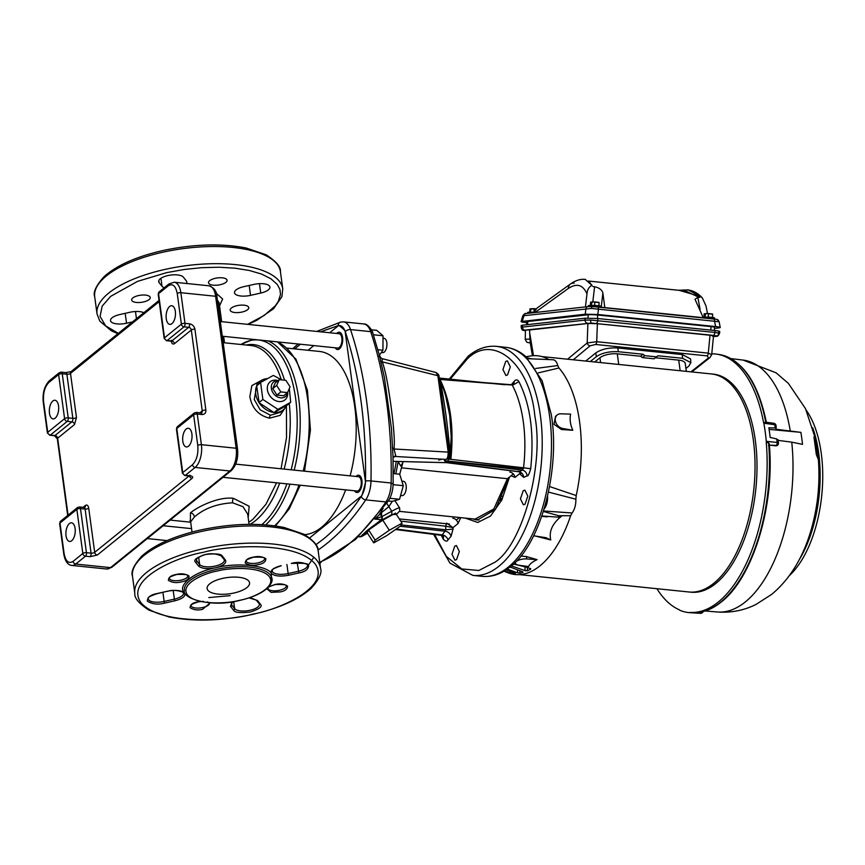 <?xml version="1.0" encoding="UTF-8"?>
<svg xmlns="http://www.w3.org/2000/svg" width="865" height="865" viewBox="0 0 865 865"><rect width="100%" height="100%" fill="white"/><g stroke="black" fill="none" stroke-linecap="round" stroke-linejoin="round"><path stroke-width="1.3" d="M434.576 534.473L446.264 556.346L461.78 568.954L478.832 570.478L494.899 562.239C522.201 545.112 544.182 465.435 535.003 416.941L534.754 415.189C529.823 363.765 493.223 333.122 467.403 358.802L450.222 379.162M503.495 571.505C496.532 575.42 489.428 577.031 482.173 576.35A115.121 56.679 -84.2 0 0 508.155 567.224A115.121 56.679 -84.2 0 0 551.47 441.615A115.121 56.679 -84.2 0 0 505.636 347.308C512.88 348.119 519.519 351.136 525.531 356.369L542.128 380.762L551.286 414.53C560.563 470.106 540.722 543.966 510.382 566.802L502.868 571.851M335.242 347.795A8.704 4.282 -84.2 0 0 337.48 349.536A8.704 4.282 -84.2 0 0 339.448 348.844A8.704 4.282 -84.2 0 0 342.724 339.35A8.704 4.282 -84.2 0 0 339.253 332.225A8.704 4.282 -84.2 0 0 337.296 332.917A8.704 4.282 -84.2 0 0 336.712 333.468M354.574 490.79A8.704 4.282 -84.2 0 0 356.812 492.52A8.704 4.282 -84.2 0 0 358.78 491.839A8.704 4.282 -84.2 0 0 362.057 482.335A8.704 4.282 -84.2 0 0 358.586 475.209A8.704 4.282 -84.2 0 0 356.629 475.901A8.704 4.282 -84.2 0 0 356.045 476.464M382.698 359.245C382.211 358.359 382.027 359.062 382.135 361.343C386.201 372.761 388.32 387.888 390.083 399.533C391.975 412.454 395.37 438.512 393.986 448.989L395.77 455.877L395.132 456.461L445.745 459.38C447.281 459.337 448.102 456.915 448.2 452.125L437.874 375.691L436.079 372.534L382.968 358.856C381.908 359.029 380.708 357.829 379.357 355.277L384.471 377.821M440.804 534.775L442.134 535.154L445.821 529.823L453.044 529.077L451.087 536.181L448.005 539.857C447.064 537.176 445.183 535.532 442.35 534.938L396.192 529.045M507.55 374.913L505.884 375.496L502.954 369.517L505.722 361.429L507.387 360.846L510.318 366.836L507.55 374.913M456.579 559.612L454.914 560.196L451.984 554.216L454.752 546.129L456.417 545.545L459.347 551.524L456.579 559.612M525.023 504.209L523.368 504.792L520.438 498.813L523.206 490.725L524.86 490.141L527.801 496.121L525.023 504.209M393.024 456.85L391.445 428.456L384.309 376.967M393.045 457.412L395.132 456.461L393.272 456.882M393.413 456.807L395.77 455.877M438.652 376.956L437.874 375.691L380.6 361.429M448.989 453.39L448.2 452.125L393.986 448.989L392.278 447.756M446.448 459.272L445.475 459.51C443.54 460.656 444.232 461.326 447.562 461.499L448.849 459.11L447.237 458.828M447.562 461.499L449.53 461.629L447.205 462.689L393.132 461.326M445.475 459.51L446.145 459.401M446.589 459.218L446.589 459.218C448.135 459.142 449.043 457.001 449.324 452.795L441.366 393.899M450.081 461.315L522.33 470.192A5.352 4.476 -114.5 0 1 527.088 475.847L523.725 477.383C523.314 474.269 521.736 472.377 518.968 471.728L522.33 470.192L523.541 467.814L448.849 459.11L449.227 455.358M400.203 526.255L445.432 531.251C448.265 531.845 450.146 533.489 451.087 536.181M395.543 529.499L441.528 535.37L443.464 536.386L443.377 539.382L441.355 535.349M439.907 383.119L441.323 386.439C444.61 403.328 447.41 424.055 449.735 448.643L449.389 453.595M518.308 471.166L518.968 471.728L518.308 471.166M511.334 384.72L514.297 381.184L513.767 384.147L511.669 384.752L483.362 382.557M438.793 379.367L511.074 384.957M460.71 517.638L458.061 523.52L452.99 527.628L446.686 523.141L445.68 526.201L452.99 527.628L453.044 529.077M448.005 539.857C447.324 541.685 445.789 541.522 443.377 539.382M509.539 476.972L501.83 499.981L490.52 516.059L477.74 522.46L465.284 518.103M514.297 381.184C516.037 379.313 517.584 379.476 518.924 381.66L512.383 385.336A96.502 47.51 -84.2 0 1 523.541 467.814L530.699 468.711C529.088 474.279 527.888 476.658 527.088 475.847M523.725 477.383L520.416 474.55L521.011 472.928M520.103 472.193L520.114 473.306L515.043 477.404L511.085 475.718M439.247 379.627C441.82 384.795 443.68 389.034 445.659 395.856L449.714 415.276L451.195 436.771L450.005 459.164M439.42 379.659L440.134 379.767C450.47 400.787 454.06 427.278 450.881 459.229M452.849 518.157C455.65 518.784 457.39 520.579 458.061 523.52M515.043 477.404C514.361 474.463 512.621 472.668 509.82 472.041M520.416 474.55L520.406 472.366M191.9 433.938A9.374 4.617 -84.2 0 0 188.31 428.283A9.374 4.617 -84.2 0 0 182.818 441.291A9.374 4.617 -84.2 0 0 186.408 446.935A9.374 4.617 -84.2 0 0 191.9 433.938M175.335 311.378A9.374 4.617 -84.2 0 0 171.746 305.734A9.374 4.617 -84.2 0 0 166.253 318.731A9.374 4.617 -84.2 0 0 169.832 324.375A9.374 4.617 -84.2 0 0 175.335 311.378M58.55 405.901A9.374 4.617 -84.2 0 0 54.96 400.257A9.374 4.617 -84.2 0 0 49.467 413.254A9.374 4.617 -84.2 0 0 53.057 418.898A9.374 4.617 -84.2 0 0 58.55 405.901M75.114 528.461A9.374 4.617 -84.2 0 0 71.535 522.817A9.374 4.617 -84.2 0 0 66.032 535.813A9.374 4.617 -84.2 0 0 69.622 541.458A9.374 4.617 -84.2 0 0 75.114 528.461M199.901 412.8L202.248 410.897A2.682 1.027 -7.7 0 1 205.87 410.086C205.978 413.016 204.648 414.497 201.891 414.508L197.252 414.043A2.682 1.027 172.3 0 0 193.641 414.854A2.682 2.098 -129 0 1 194.268 413.005L177.401 426.661A2.682 2.098 51 0 0 176.774 428.499A2.682 1.027 172.3 0 0 176.438 429.105L182.396 473.22A2.682 1.027 -7.7 0 1 182.731 472.625A2.682 2.098 51 0 0 185.391 475.318L190.019 475.782A2.682 1.319 95.8 0 1 189.413 475.999L190.397 476.215L189.749 475.08M168.275 285.818C172.697 283.19 175.681 285.764 177.238 293.527L181.38 324.159L164.512 337.815L158.544 293.7L168.275 285.818A2.682 2.098 -129 0 1 168.913 283.979L159.182 291.851A2.682 2.098 51 0 0 158.544 293.7A2.682 1.027 172.3 0 0 158.208 294.295L164.177 338.41A2.682 1.027 -7.7 0 1 164.512 337.815A2.682 2.098 51 0 0 167.161 340.507L184.029 326.851A2.682 2.098 -129 0 1 181.38 324.159A2.682 1.027 -7.7 0 1 184.991 323.348L189.63 323.824A2.682 1.319 95.8 0 1 188.667 327.327A2.682 2.098 -129 0 1 191.316 330.008L174.449 343.664C172.838 344.627 171.746 343.697 171.184 340.864M43.585 401.695A2.682 1.027 172.3 0 0 43.25 402.301L47.391 432.933A2.682 1.027 -7.7 0 1 47.726 432.338A2.682 2.098 51 0 0 50.375 435.03L67.243 421.374A2.682 2.098 -129 0 1 64.594 418.682A2.682 1.027 -7.7 0 1 68.216 417.871L62.248 373.756A2.682 1.027 172.3 0 0 58.625 374.567A2.682 2.098 -129 0 1 59.263 372.718L49.532 380.6A2.682 2.098 51 0 0 48.894 382.438L58.625 374.567L64.594 418.682L47.726 432.338L43.585 401.695C42.936 393.207 44.71 386.785 48.894 382.438M83.116 507.322L85.462 505.42C87.073 504.457 88.165 505.398 88.727 508.22L94.685 552.346A2.682 2.098 51 0 0 97.345 555.027L90.111 556.66L85.473 556.184A2.682 2.098 -129 0 1 82.824 553.492A2.682 1.027 -7.7 0 1 86.435 552.681L80.477 508.566A2.682 1.027 172.3 0 0 76.855 509.377A2.682 2.098 -129 0 1 77.493 507.528L60.626 521.184A2.682 2.098 51 0 0 59.988 523.022A2.682 1.027 172.3 0 0 59.653 523.628L63.794 554.26A2.682 1.027 -7.7 0 1 64.129 553.665L59.988 523.022L76.855 509.377L82.824 553.492L73.093 561.374C68.67 564.002 65.686 561.428 64.129 553.665M249.077 524.352L247.693 514.113L242.978 506.663L232.599 502.814C217.029 503.7 204.313 508.404 194.452 516.902L190.646 521.822L190.03 520.589L190.776 520.935M190.376 521.022L190.473 512.869C197.296 506.955 218.596 496.348 233.399 498.327L249.152 506.263L248.19 517.854M286.012 406.658L280.119 415.373L269.491 418.163C258.538 415.46 251.985 408.28 249.834 396.624L251.856 385.606L261.014 380.622M223.019 341.653L224.468 342.789M216.153 293.192L222.64 299.009L219.537 305.929M286.542 405.609A18.403 14.391 -129 0 1 283.266 409.891A18.403 14.391 -129 0 1 274.183 412.454L286.748 405.501L290.694 402.301L277.925 409.372L274.183 412.454M256.862 385.476A18.403 14.391 -129 0 1 260.106 381.27L257.078 383.725L254.267 399.543L260.17 409.815L270.496 415.243L280.303 412.291M273.751 412.41A18.403 14.391 -129 0 1 259.165 402.798L273.989 412.562M258.894 402.387A18.403 14.391 -129 0 1 256.667 385.931L259.165 402.798M260.106 381.27A18.403 14.391 -129 0 1 267.123 378.675M277.925 409.372L262.874 399.457L260.581 382.471L256.667 385.931M260.581 382.471L273.34 375.41L281.72 379.919M287.71 392.202L287.742 392.959A11.688 9.137 -129 0 1 278.973 401.555A11.688 9.137 -129 0 1 267.404 389.823A11.688 9.137 -129 0 1 276.076 380.157A11.688 9.137 -129 0 1 277.6 380.427L278.087 380.557M289.321 388.515L290.694 402.301M287.58 392.505A9.374 7.32 -129 0 1 280.638 397.857A9.374 7.32 -129 0 1 271.394 388.644A9.374 7.32 -129 0 1 277.935 380.676M258.927 402.647L262.874 399.457M287.083 348.13L319.563 351.46A92.025 45.304 95.8 0 1 354.791 406.907A92.025 45.304 95.8 0 1 350.109 475.847M345.654 489.871A92.025 45.304 95.8 0 1 304.653 534.624M287.537 392.602L283.644 395.748L276.951 395.067L272.778 388.59L275.297 382.806L279.19 379.659L285.882 380.341L290.056 386.817L287.537 392.602L280.844 391.91L276.67 385.444L279.19 379.659M276.951 395.067L280.844 391.91M272.778 388.59L276.67 385.444M235.669 464.127L358.434 476.702A7.201 3.546 95.8 0 1 361.192 481.037A7.201 3.546 95.8 0 1 356.975 491.028L222.986 477.307M220.305 321.542L339.102 333.717A7.201 3.546 95.8 0 1 341.859 338.053A7.201 3.546 95.8 0 1 337.642 348.044L222.283 336.226M309.692 537.889L361.829 495.688A124.517 61.307 -84.2 0 0 365.527 482.292L345.038 330.733A124.517 61.307 -84.2 0 0 338.799 325.37L329.684 332.755M313.8 345.6L308.026 350.282M377.875 349.709L382.936 350.228L383.022 335.761L376.707 330.322L371.42 329.781M378.07 357.104L382.936 350.228M373.377 334.766L383.022 335.761M393.261 473.544L399.695 474.204L403.295 485.697L393.121 484.66M388.32 500.965L392.202 501.365L399.554 499.278L403.295 485.697M389.845 498.283L399.554 499.278M358.51 536.732L360.305 536.862L367.149 530.44L381.487 519.714L374.718 519.076L382.146 516.502L381.487 519.714L382.233 519.822L382.146 516.502L391.78 511.226L388.861 506.685L381.476 512.653L381.151 511.821M319.877 563.504L321.272 561.98M381.314 352.52L382.611 352.65A7.201 3.546 -84.2 0 0 386.828 342.659A7.201 3.546 -84.2 0 0 384.082 338.323L383.011 338.215M400.592 495.504L401.944 495.634A7.201 3.546 -84.2 0 0 406.161 485.654A7.201 3.546 -84.2 0 0 403.414 481.308L401.879 481.156M438.815 460.158L441.95 459.164M439.215 378.037L504.825 384.752M523.336 468.819L444.415 460.731M361.343 536.646L359.71 536.765M375.032 518.87L379.248 514.87L383.108 508.404M513.323 473.912L507.431 478.691L493.861 508.923L475.058 519.108M459.466 517.508L456.342 520.027M402.052 523.184L395.543 513.096L382.784 520.157L368.62 529.996L367.214 532.764L373.723 542.852L386.482 535.781L400.646 525.952L402.052 523.184L389.293 530.245L375.118 540.084L373.723 542.852M358.467 536.776L361.548 536.56L367.506 533.218L361.689 536.462L368.209 530.223L382.233 519.822L391.877 514.545L396.397 514.416M380.222 513.334L381.627 513.734L381.562 516.448L379.962 513.41M402.452 461.586L402.82 462.84L399.727 474.29M507.431 478.691L401.468 467.835M399.295 518.913L449.443 524.049M382.784 520.157L389.293 530.245M368.62 529.996L375.118 540.084M392.278 501.343L388.861 506.685L386.763 503.235M380.73 512.513L381.627 513.734M401.76 466.105L400.679 466.019L402.82 462.84M400.679 466.019L398.17 461.651M138.432 295.581A9.374 3.59 172.3 0 0 131.664 300.025A9.374 3.59 172.3 0 0 143.482 301.961A9.374 3.59 172.3 0 0 150.24 297.517A9.374 3.59 172.3 0 0 138.432 295.581M215.266 278.314A9.374 3.59 172.3 0 0 208.497 282.758A9.374 3.59 172.3 0 0 220.315 284.682A9.374 3.59 172.3 0 0 227.073 280.249A9.374 3.59 172.3 0 0 215.266 278.314M236.945 305.68A9.374 3.59 172.3 0 0 230.187 310.124A9.374 3.59 172.3 0 0 242.005 312.049A9.374 3.59 172.3 0 0 248.763 307.605A9.374 3.59 172.3 0 0 236.945 305.68M186.321 283.471A12.716 4.866 172.3 0 0 186.764 281.849A12.716 4.866 172.3 0 0 186.299 280.833L183.412 277.189A12.716 4.866 172.3 0 0 167.842 275.589A12.716 4.866 172.3 0 0 158.673 281.622A12.716 4.866 172.3 0 0 159.128 282.65L162.014 286.293A12.716 4.866 172.3 0 0 164.263 287.742M118.354 333.349L105.638 325.867L100.07 316.385L102.167 306.124L110.633 296.371L137.578 281.352L166.61 272.648L184.05 269.502L201.686 267.674L218.888 267.231L234.988 268.182L249.39 270.486L261.522 274.064L270.94 278.779L277.319 284.499L279.925 289.418L280.498 294.489L278.238 301.55L275.308 305.799L264.193 315.444L247.563 324.343M143.871 312.697A12.716 4.866 172.3 0 0 129.901 312.276L119.673 314.579A12.716 4.866 172.3 0 0 110.504 320.612A12.716 4.866 172.3 0 0 126.528 323.229L132.518 321.888M243.671 286.704A12.716 4.866 172.3 0 0 234.501 292.738A12.716 4.866 172.3 0 0 250.526 295.354L260.754 293.062A12.716 4.866 172.3 0 0 269.934 287.029A12.716 4.866 172.3 0 0 253.899 284.412L243.671 286.704M167.529 591.206L167.442 591.325C172.113 589.854 177.217 590.125 182.785 592.136L183.542 593.098A12.716 4.866 -7.7 0 1 174.373 599.131L174.892 600.807C182.753 598.688 185.964 596.082 184.526 593.012L184.526 593.012C176.557 585.746 193.598 571.949 215.72 567.764L216.758 567.537C237.713 562.293 267.22 565.494 271.459 573.473L270.896 583.788M230.155 595.639L208.8 597.585M253.218 614.042L252.526 614.204C228.036 621.157 160.641 625.395 141.168 602.905C123.965 579.907 176.319 557.017 202.745 552.443L203.459 552.281C227.96 545.318 295.343 541.09 314.817 563.569C332.019 586.578 279.665 609.468 253.24 614.042L253.218 614.042M222.554 578.404A21.42 8.196 172.3 0 0 207.103 588.557A21.42 8.196 172.3 0 0 234.101 592.979A21.42 8.196 172.3 0 0 249.553 582.826A21.42 8.196 172.3 0 0 222.554 578.404M224.143 559.568L224.37 560.055A12.716 4.866 -7.7 0 1 213.828 566.359A12.716 4.866 -7.7 0 1 199.631 564.488A1.341 1.211 141.6 0 1 198.518 566.002C201.653 568.694 207.395 569.278 215.72 567.764C223.278 565.753 226.554 563.245 225.549 560.239L222.478 556.325A1.341 1.211 141.6 0 1 221.256 555.925L224.143 559.568A1.341 1.211 -38.4 0 0 225.365 559.969M313.844 557.309L308.437 565.029M589.606 282.358L591.898 285.266C588.946 286.931 587.303 289.818 586.978 293.916L585.443 306.902M592.211 285.947L591.952 285.407M585.183 279.373L591.898 285.266M585.529 279.406L585.356 279.395C580.674 278.833 575.701 280.368 570.435 284.012L570.435 284.012A8.034 6.033 54.2 0 0 568.359 288.434L534.916 312.535M533.608 312.687L537.057 308.07L570.435 284.012A8.034 6.033 54.2 0 1 574.144 283.169M679.23 290.348L700.39 296.522L699.255 297.474L685.783 291.018L588.33 281.039M707.484 313.53L706.067 306.124L702.38 297.993L700.39 296.522M700.423 296.381L688.183 289.937L678.192 290.251M688.183 289.937L687.556 289.861M536.138 308.837L534.159 309.302L531.575 308.643L529.78 312.157M534.159 309.302L534.04 311.714M529.834 311.151L529.953 308.827L531.056 308.946M530.915 309.529L529.953 308.827L531.067 308.935M533.813 312.2A6.358 0.584 -177.2 0 0 528.515 312.233A6.358 0.584 -177.2 0 0 527.672 312.481L527.628 313.346M714.447 328.408L718.999 327.9C721.291 327.543 720.167 327.1 715.604 326.57L597.834 314.503L585.248 314.2L521.098 321.553L522.763 315.855C524.287 313.811 525.401 313.033 526.115 313.519L526.115 313.519A2.941 2.552 83.6 0 0 523.952 315.682L523.087 316.082M501.473 496.24A33.465 16.478 -84.2 0 0 503.03 496.261M817.176 446.816L817.317 447.778L816.798 446.772M816.906 447.638L816.874 448.416M816.69 446.016L816.214 441.366L816.798 443.864M815.371 438.404L816.582 442.923M789.345 575.614A95.042 46.786 -84.2 0 0 821.75 495.418A95.042 46.786 -84.2 0 0 806.277 410.313M816.192 443.615L817.62 449.14M816.355 443.637L817.944 451.8M817.566 449.13L817.706 450.135M816.582 445.313L817.079 446.545M816.83 446.502L817.317 448.989M817.133 449.086L818.041 452.622M817.987 451.887L818.766 459.618L816.333 454.579L813.965 436.933M817.133 450.752L816.96 449.151M818.106 453.541L817.349 451.033M817.425 451.692L818.268 454.352M817.382 453.346L817.241 451.757M818.366 456.147L817.598 453.638M814.495 437.02L818.528 456.958M816.333 454.579L813.997 436.955M816.419 454.86L818.355 459.445C820.334 485.665 817.295 511.161 809.262 535.943C802.731 555.773 791.562 577.863 771.602 594.428L755.826 604.538C743.792 610.485 730.979 612.961 717.388 611.988A126.614 62.334 -84.2 0 0 745.349 601.899A126.614 62.334 -84.2 0 0 791.745 442.156L777.689 440.317M816.041 442.739L815.252 438.501M817.155 446.405L816.246 443.031M817.587 449.724L817.501 449.13M818.733 460.84L818.777 460.18M816.755 446.275L816.484 444.686M791.745 442.156L802.504 444.34A124.636 61.361 95.8 0 0 800.882 432.359L776.208 429.289L776.035 425.461A2.682 2.682 0 0 0 773.764 423.277L766.26 422.25M800.882 432.359L769.093 429.386M777.43 445.378L768.498 445.172M777.354 445.453L777.494 445.324A2.682 2.065 -130.8 0 1 776.154 445.724A2.682 1.406 -84.2 0 0 777.148 442.447A129.663 63.837 -84.2 0 0 776.792 438.966L777.743 440.285M776.251 429.256L775.31 428.013A129.663 63.837 -84.2 0 0 774.748 424.715L763.838 423.212L763.514 422.293L765.839 422.607A129.75 63.88 -84.2 0 0 719.02 354.488L716.674 354.153A129.847 63.923 -84.2 0 0 711.765 353.839M776.035 425.461A2.682 1.179 -10.2 0 0 774.748 424.715A2.682 1.373 -82.2 0 0 773.764 423.277M775.31 428.013L768.866 427.775M768.877 427.937A129.934 63.967 95.8 0 1 770.153 437.43L776.792 438.966M778.078 439.69L778.413 443.053A2.682 0.865 174.7 0 0 777.148 442.447L766.293 441.334A130.107 64.053 -84.2 0 0 763.838 423.212M768.563 442.772L769.266 443.832C775.062 504.771 753.112 577.625 721.237 602.008C711.852 609.587 702.293 613.101 692.573 612.582A129.75 63.88 -84.2 0 0 720.599 602.202A129.75 63.88 -84.2 0 0 768.563 442.772L766.26 442.534L766.293 441.334M701.58 613.09A2.682 2.336 95.1 0 1 700.466 613.328A2.682 1.352 -86.5 0 0 700.488 613.328A2.682 1.352 -86.5 0 0 701.072 613.123A2.682 1.352 -86.5 0 0 701.796 611.869M509.993 567.116L511.496 567.559M513.54 564.056L527.315 567.386A105.671 52.019 -84.2 0 0 527.499 567.31M535.208 535.986L550.767 539.965L546.075 537.716L533.629 535.781M550.767 539.965C548.799 531.467 552.335 523.585 561.374 516.329L558.282 517.173L541.879 515.94M547.275 516.881L541.728 516.351M763.514 422.293A129.847 63.923 -84.2 0 0 716.674 354.153M703.18 611.544A2.682 2.682 0 0 1 700.488 613.328L690.021 612.42A129.847 63.923 -84.2 0 0 690.205 612.431A129.847 63.923 -84.2 0 0 718.253 602.04A129.847 63.923 -84.2 0 0 766.26 442.534M656.913 588.697A129.847 63.923 -84.2 0 0 679.371 609.814L679.879 610.312A130.107 64.053 -84.2 0 0 689.416 612.647L690.021 612.42M531.348 358.845L527.066 357.775M537.111 559.644C532.472 561.763 529.618 564.067 528.569 566.564L519 565.234A8.034 3.071 172.3 0 1 515.41 563.212A8.034 3.071 172.3 0 1 526.774 558.941L537.111 559.644L526.45 556.563L526.774 558.941M520.903 556.065L526.45 556.563M504.998 571.408L503.981 571.235M504.965 571.624A109.174 53.749 -84.2 0 0 505.441 571.819A109.174 53.749 -84.2 0 0 507.896 572.619L507.906 572.543M507.322 572.306L504.198 571.105M504.684 570.824L510.015 572.814L510.166 571.268M512.426 572.133L512.296 573.452L510.015 572.814M512.296 573.452A109.174 53.749 -84.2 0 0 515.335 573.592L515.356 573.311M514.761 573.03L506.306 569.797M507.344 569.094L517.519 572.771L517.594 569.862M519.908 570.738L519.843 573.171L517.519 572.771M519.843 573.171A109.174 53.749 -84.2 0 0 522.936 572.457L522.936 571.949M522.341 571.657L510.101 567.029M511.453 565.915L525.109 570.63L524.968 567.332M527.315 567.386L527.466 570.781L525.109 570.63M527.466 570.781A109.174 53.749 -84.2 0 0 530.537 569.213L530.494 568.5M523.574 565.872L530.764 568.867M558.282 517.173A2.682 0.833 102.6 0 1 558.66 515.724L561.374 516.329M543.35 511.453L558.66 515.724L570.651 515.702A109.942 54.127 95.8 0 1 508.22 572.868L505.441 571.819M543.501 510.966L572.068 512.988L570.651 515.702M557.211 414.962A8.034 6.282 51 0 1 560.779 413.827L570.63 414.108C569.559 419.287 570.284 424.672 572.814 430.251L561.504 429.516L553.989 424.261L555.514 416.335L557.211 414.962A8.034 6.282 51 0 0 555.892 422.671A8.034 6.282 51 0 0 562.769 428.499L572.814 430.251M535.705 368.447L557.795 365.56A13.235 6.52 -84.2 0 0 552.962 359.743L528.018 358.705M688.454 591.93A109.606 53.954 -84.2 0 0 689.048 591.995L691.016 592.201A109.606 53.954 -84.2 0 0 715.755 583.518A109.606 53.954 -84.2 0 0 756.994 463.921A109.606 53.954 -84.2 0 0 713.355 374.134L711.387 373.929A109.606 53.954 -84.2 0 0 710.792 373.875M525.931 356.726L530.429 356.002A109.942 54.127 95.8 0 1 548.972 359.581M572.068 512.988A13.235 6.52 -84.2 0 0 575.874 499.213L548.442 492.077M549.545 486.53L576.209 495.559L575.874 499.213M557.795 365.56L558.952 368.003A109.942 54.127 95.8 0 1 576.209 495.559M558.952 368.003L538.311 372.869M713.776 583.313A109.606 53.954 -84.2 0 0 755.026 463.716A109.606 53.954 -84.2 0 0 711.387 373.929A109.596 53.954 -84.2 0 1 755.026 463.716A109.596 53.954 -84.2 0 1 713.776 583.302A109.596 53.954 -84.2 0 1 689.048 591.995A109.606 53.954 -84.2 0 0 713.776 583.313M642.414 357.613L644.825 355.656L643.041 354.25L640.587 356.239L642.414 357.613L654.005 358.802L657.908 355.775L655.302 357.753M541.804 356.564L680.16 370.739L678.733 360.143L655.356 357.753M640.684 356.25L617.296 353.85A12.845 4.92 172.3 0 0 599.942 357.753L594.72 361.992M711.387 373.94L680.16 370.739M686.302 371.366L685.242 363.462A12.845 4.92 172.3 0 0 678.733 360.143M644.825 355.656L656.416 356.845L657.908 355.775L682.582 358.294L682.28 354.574L690.562 358.921L690.865 362.64L682.582 358.294M643.041 354.25L618.367 351.72C609.338 351.255 601.997 352.898 596.331 356.672L590.319 361.538M685.913 368.49L688.81 366.144L690.865 362.64M682.28 354.574L617.815 347.979L618.367 351.72M596.331 356.672L595.78 352.931C601.445 349.157 608.798 347.503 617.815 347.979M595.78 352.931L585.724 361.062M709.981 357.559L709.981 357.559A2.941 2.281 -128.3 0 1 708.521 357.937L707.181 355.893A2.941 1.449 -84.2 0 0 708.284 353.136L711.69 354.65L709.981 357.559L691.795 371.928M707.181 355.893L595.628 344.465A2.941 1.449 -84.2 0 0 596.72 341.707L708.284 353.136L710.024 335.252C713.441 335.642 714.295 335.977 712.587 336.247M595.628 344.465L590.103 345.805A2.941 2.325 -129.7 0 1 587.184 342.951L596.72 341.707L597.38 323.705L710.024 335.252M530.18 342.281L530.299 343.005L526.936 342.313L525.239 339.534A7.439 0.681 2.8 0 1 529.931 339.123L530.407 342.281M529.931 339.123L529.629 332.43L533.489 355.677M525.239 339.534L525.455 330.387A7.677 0.703 2.8 0 1 529.672 329.965L587.897 323.478L597.38 323.705M529.672 329.965L529.629 332.43M713.463 336.528L715.604 336.29A2.941 2.552 83.6 0 0 716.079 336.29L716.079 336.29C717.247 336.723 718.393 335.782 719.529 333.468L719.766 331.533M521.541 327.77L522.46 327.1L585.01 320.115L590.676 320.061L714.847 332.42L719.204 333.23L718.285 333.771M524.233 330.549A2.941 2.833 111.4 0 1 523.303 330.365C522.471 330.473 521.779 329.533 521.217 327.521L521.173 325.575L522.417 325.208L585.075 318.223L597.834 318.536L715.074 330.538L714.847 332.42A2.941 1.449 95.8 0 1 713.247 335.361L591.314 323.067L524.871 330.127L524.233 330.549L525.444 330.83M597.834 318.536L597.78 320.428A2.941 1.449 95.8 0 1 596.169 323.369M585.075 318.223L585.01 320.115A2.941 2.552 83.6 0 0 587.422 323.153M522.417 325.208L522.46 327.1A2.941 2.552 83.6 0 0 524.871 330.127M704.186 313.703L705.289 313.822L704.142 314.298L704.186 313.703M712.522 317.455L712.673 314.222L705.808 313.519L705.062 316.028L704.056 316.028L704.142 314.298L705.148 314.406M712.673 314.222L712.49 317.444M709.96 313.671L705.808 313.519M590.59 302.069L591.692 302.177L590.557 302.664L590.59 302.069M598.937 305.821L599.088 302.588L592.211 301.885L591.476 304.383L590.471 304.394L590.557 302.664L591.552 302.761M599.088 302.588L598.904 305.81M715.074 330.538C719.669 331.079 720.815 331.522 718.523 331.89M708.381 314.168L708.24 317.087M704.056 316.028L704.002 317.033M594.796 302.534L594.655 305.453M590.471 304.394L590.417 305.388M526.688 324.732L526.828 321.769A6.963 0.638 2.8 0 1 527.758 321.499L588.178 314.763A6.963 0.638 2.8 0 1 597.661 315.001L711.019 326.602A6.963 0.638 2.8 0 1 714.501 327.338L714.349 330.473M718.826 321.499A2.941 2.833 111.4 0 0 717.107 319.401L719.139 321.737L591.487 308.448L523.952 315.682L522.33 321.218C520.038 321.575 521.173 322.018 525.736 322.548L526.785 322.656M718.999 327.9L720.242 327.521L719.139 321.737M714.555 318.85L714.598 317.996A6.358 0.584 -177.2 0 0 710.219 317.217A6.358 0.584 -177.2 0 0 703.104 317.077M600.959 307.194L601.002 306.351A6.358 0.584 -177.2 0 0 596.309 305.55A6.358 0.584 -177.2 0 0 589.152 305.475A6.358 0.584 -177.2 0 0 588.308 305.723L588.265 306.588M604.851 307.832L602.873 292.997L601.197 307.216M597.455 306.848L713.214 318.709A2.941 1.449 95.8 0 1 713.365 318.709L713.365 318.709A2.941 1.449 95.8 0 1 714.533 320.969L715.604 326.57M592.341 306.524A2.941 0.778 91.4 0 0 592.265 306.513L588.049 306.61A2.941 2.552 83.6 0 1 588.514 306.61L597.142 306.815A2.941 1.449 95.8 0 1 597.304 306.815A2.941 1.449 95.8 0 1 598.472 309.075L597.834 314.503M526.115 313.519L588.049 306.61A2.941 2.552 83.6 0 0 585.886 308.773L585.248 314.2M695.017 299.301L703.375 317.931M592.806 301.874L594.601 286.748C599.196 287.721 601.954 289.807 602.873 292.997M594.601 286.748L593.163 286.607M695.006 299.258L697.817 297.322L700.077 309.14M699.255 297.474L697.817 297.322M433.614 534.354L449.93 563.104L472.896 575.398A115.121 56.679 -84.2 0 0 498.878 566.272A115.121 56.679 -84.2 0 0 542.204 440.663A115.121 56.679 -84.2 0 0 496.359 346.357L505.636 347.308M475.934 519.173A59.566 29.324 -84.2 0 0 478.799 520.081M509.096 477.339L495.418 509.453L477.394 520.016A59.566 29.324 95.8 0 1 473.101 518.903M320.612 331.825L338.161 325.618C341.253 325.078 343.643 327.132 345.308 331.771C359.635 375.378 366.371 425.147 365.495 481.059C365.289 487.211 363.873 492.347 361.256 496.434C349.33 514.048 336.636 528.31 323.196 539.209L315.941 544.701M294.641 348.909L300.458 344.238M318.028 550.043A291.808 143.666 -84.2 0 0 365.754 499.873A4.011 2.573 -145.9 0 1 361.256 496.434M319.704 562.239A291.808 143.666 -84.2 0 0 385.931 501.938L365.754 499.873A21.42 10.542 -84.2 0 0 370.988 480.94A4.011 0.584 -178.9 0 0 365.495 481.059M393.024 456.796L393.153 483.557C392.97 490.412 391.326 496.261 388.223 501.105L385.931 501.938A21.42 10.542 -84.2 0 0 391.153 483.005L370.988 480.94A291.808 143.666 -84.2 0 0 350.52 329.565A4.011 2.368 161.5 0 0 345.308 331.771M392.624 483.838L391.153 483.005C391.661 455.185 390.18 428.391 386.709 402.636A291.808 143.666 -84.2 0 0 370.685 331.641L350.52 329.565A21.42 10.542 -84.2 0 0 343.492 321.877L340.724 322.061A4.011 3.449 76.8 0 0 338.161 325.618M363.657 323.943C368.393 323.283 373.475 332.971 372.772 332.917L370.685 331.641A21.42 10.542 -84.2 0 0 363.657 323.943L343.492 321.877M449.4 461.25L446.848 462.699L518.784 471.76L520.968 472.723M445.875 462.072L446.427 462.678L396.246 461.434A90.457 44.537 -84.2 0 1 393.91 473.609M446.545 462.115L518.968 471.728M446.113 462.083L446.805 462.645M446.362 462.094L447.043 462.667M400.722 521.119L445.68 526.201L445.821 529.823L401.176 524.904M440.307 386.093L441.323 386.439M449.735 448.643L448.751 448.513M518.924 381.66C530.396 404.571 534.321 433.581 530.699 468.711M195.631 412.637A2.682 1.319 95.8 0 1 196.225 412.421A2.682 1.319 95.8 0 1 196.636 412.616A2.682 1.319 95.8 0 1 197.252 414.043L201.394 444.675L236.167 448.243A2.682 1.027 -7.7 0 1 237.529 448.935C238.405 458.255 236.307 465.478 231.247 470.625A2.682 2.098 -129 0 1 229.885 470.993A17.397 8.563 -84.2 0 0 236.167 448.243L215.623 296.273A17.397 8.563 -84.2 0 0 208.962 285.785C214.239 287.786 216.91 291.505 216.974 296.965A2.682 1.027 172.3 0 0 215.623 296.273L180.85 292.705L184.991 323.348A2.682 1.319 95.8 0 1 184.851 325.391A2.682 1.319 95.8 0 1 184.029 326.851L188.667 327.327L171.8 340.983L167.161 340.507A2.682 1.319 -84.2 0 1 166.556 340.713L164.177 338.41M208.962 285.785L174.189 282.228A17.397 8.563 95.8 0 1 180.85 292.705A2.682 1.027 172.3 0 0 177.238 293.527M197.782 445.486C198.431 453.984 196.658 460.407 192.473 464.743L182.731 472.625L176.774 428.499L193.641 414.854L197.782 445.486A2.682 1.027 -7.7 0 1 201.394 444.675A17.397 8.563 95.8 0 1 195.122 467.435L185.391 475.318A2.682 1.319 95.8 0 1 184.786 475.523L189.413 475.999M189.057 475.966L94.685 552.346A2.682 1.027 -7.7 0 1 91.074 553.157L86.435 552.681A2.682 1.319 95.8 0 1 86.295 554.725A2.682 1.319 95.8 0 1 85.473 556.184L75.742 564.056L110.515 567.624A2.682 2.098 51 0 0 111.866 567.256L106.59 568.997A17.397 8.563 -84.2 0 0 110.515 567.624L229.885 470.993L195.122 467.435A2.682 2.098 -129 0 1 192.473 464.743M73.093 561.374A2.682 2.098 51 0 0 75.742 564.056A17.397 8.563 95.8 0 1 71.817 565.44L106.59 568.997M97.345 555.027L192.062 478.367C193.338 477.069 192.657 476.204 190.019 475.782M205.87 410.086L194.928 329.197C194.236 326.213 192.463 324.418 189.63 323.824M60.615 372.35A2.682 1.319 95.8 0 1 61.22 372.145L65.859 372.61A2.682 1.319 95.8 0 1 66.886 374.231A2.682 1.027 172.3 0 0 70.498 373.41L76.466 417.536L74.531 424.531L57.663 438.187L68.065 515.162M65.859 372.61L71.135 371.572A2.682 2.098 51 0 0 70.498 373.41L159.203 301.615M59.263 372.718L61.22 372.145A2.682 1.319 95.8 0 1 61.631 372.328A2.682 1.319 95.8 0 1 62.248 373.756L66.886 374.231L72.844 418.346L68.216 417.871A2.682 1.319 -84.2 0 1 68.065 419.914A2.682 1.319 -84.2 0 1 67.243 421.374L71.882 421.85A2.682 2.098 -129 0 1 74.531 424.531M57.328 438.782L54.409 435.711A2.682 1.319 95.8 0 0 55.014 435.506A2.682 2.098 51 0 1 57.663 438.187A2.682 1.027 172.3 0 0 57.328 438.782L67.697 515.464M76.466 417.536A2.682 1.027 172.3 0 1 72.844 418.346A2.682 1.319 -84.2 0 1 71.882 421.85L55.014 435.506L50.375 435.03A2.682 1.319 95.8 0 1 49.77 435.236L47.391 432.933M192.062 478.367A2.682 2.098 -129 0 1 189.478 476.01M88.727 508.22A2.682 1.027 172.3 0 1 85.105 509.042A2.682 1.319 -84.2 0 0 84.089 507.42L79.45 506.944A2.682 1.319 -84.2 0 1 79.861 507.139A2.682 1.319 -84.2 0 1 80.477 508.566L85.105 509.042L91.074 553.157A2.682 1.319 95.8 0 1 90.111 556.66M194.928 329.197A2.682 1.027 172.3 0 0 191.316 330.008L202.248 410.897A2.682 2.098 -129 0 1 201.621 412.746L200.864 412.897A2.682 1.319 95.8 0 1 201.891 414.508M166.145 340.529A2.682 1.319 -84.2 0 0 166.556 340.713L171.194 341.188A2.682 1.319 -84.2 0 0 171.8 340.983A2.682 2.098 -129 0 1 174.449 343.664M85.462 505.42A2.682 2.098 -129 0 1 84.835 507.268L84.089 507.42M190.473 512.869A4.011 3.136 -129 0 1 194.452 516.902M248.785 522.233A90.955 44.775 -84.2 0 0 252.656 519.508A90.955 44.775 -84.2 0 0 252.958 519.27L265.933 504.317L276.562 482.8M281.071 468.776L286.542 437.409L286.423 405.858M281.255 379.616A90.955 44.775 -84.2 0 0 250.969 345.513L223.159 342.659M246.244 345.027A92.133 45.358 95.8 0 1 284.553 380.211M289.234 403.49A92.133 45.358 95.8 0 1 284.131 469.089M279.676 483.113A92.133 45.358 95.8 0 1 255.262 520.838A92.133 45.358 95.8 0 1 250.082 524.352M261.846 524.644A97.204 47.856 -84.2 0 0 286.866 483.849M291.137 469.814A97.204 47.856 -84.2 0 0 295.668 398.56A97.204 47.856 -84.2 0 0 241.021 344.486M274.616 525.844A98.383 48.44 -84.2 0 0 298.955 485.092M303.193 471.047A98.383 48.44 -84.2 0 0 307.691 399.273A98.383 48.44 -84.2 0 0 277.168 341.848M265.652 524.893A98.383 48.44 -84.2 0 0 289.97 484.162M294.197 470.128A98.383 48.44 -84.2 0 0 298.695 398.354A98.383 48.44 -84.2 0 0 268.172 340.929M232.599 502.814A4.011 1.979 95.8 0 1 233.399 498.327M221.667 321.683L219.234 303.637A28.783 11.018 172.3 0 0 217.461 300.533M270.496 415.243A2.682 1.319 -84.2 0 0 269.491 418.163M391.877 514.545L391.78 511.226A23.452 2 147.2 0 1 399.641 507.971L399.771 510.901L396.408 514.437M248.169 324.397L256.948 320.201L273.599 308.708L281.936 296.608L282.736 288.813A93.701 35.854 172.3 0 0 165.626 269.274A93.701 35.854 172.3 0 0 164.631 269.502A93.701 35.854 172.3 0 0 97.031 313.919L99.843 321.175L111.358 330.798L117.889 333.728M162.306 252.342A93.701 35.854 172.3 0 0 94.707 296.76C92.912 292.402 96.004 285.731 104.005 276.714C116.699 265.317 136.4 256.581 163.107 250.493C193.63 244.038 221.299 243.216 246.093 247.996L266.117 254.786C276.238 261.36 281.006 266.982 280.422 271.653A93.701 35.854 172.3 0 0 162.977 252.191A93.701 35.854 172.3 0 0 162.306 252.342M125.187 313.335L126.528 323.229M136.454 318.698L135.481 311.53M162.014 286.293L160.933 278.292M158.836 280.509L159.128 282.65M250.526 295.354L249.196 285.461M260.754 293.062L259.478 283.655M217.256 569.224A44.169 16.9 172.3 0 0 184.386 590.384C181.661 598.277 210.909 607.89 239.021 600.559C251.92 597.693 261.435 593.52 267.555 588.027C271.296 583.853 272.756 580.696 271.934 578.544A44.169 16.9 172.3 0 0 217.256 569.224M238.902 600.472C227.214 603.662 195.858 605.316 187.283 594.72C179.704 583.897 204.302 573.257 216.78 571.127L217.753 570.911C229.441 567.732 260.798 566.067 269.361 576.674C276.941 587.486 252.353 598.126 239.875 600.256L238.902 600.472M266.831 588.687L271.069 592.352L280.141 591.93C285.028 591.054 287.515 589.119 287.58 586.124C284.012 583.897 279.871 583.356 275.146 584.481L268.799 586.762M278.93 590.395A9.374 3.59 -7.7 0 1 267.804 588.319C269.329 588.243 263.511 588.416 275.232 584.567C291.051 583.972 285.331 586.773 286.369 585.81A9.374 3.59 -7.7 0 1 279.611 590.244A9.374 3.59 -7.7 0 1 278.93 590.395M252.677 557.276C247.79 558.163 245.314 560.098 245.238 563.083C248.806 565.31 252.958 565.861 257.673 564.726L258.451 564.564C263.349 563.688 265.825 561.753 265.901 558.768C262.322 556.53 258.181 555.99 253.456 557.114L252.677 557.276M257.251 563.029A9.374 3.59 -7.7 0 1 246.114 560.952C247.649 560.877 241.822 561.061 253.553 557.211C269.361 556.606 263.641 559.406 264.69 558.444A9.374 3.59 -7.7 0 1 257.932 562.888A9.374 3.59 -7.7 0 1 257.251 563.029M175.844 574.555C170.956 575.43 168.48 577.366 168.405 580.35C171.973 582.577 176.125 583.129 180.839 582.004L181.618 581.831C186.516 580.956 188.992 579.02 189.067 576.036C185.488 573.809 181.347 573.257 176.622 574.392L175.844 574.555M180.417 580.296A9.374 3.59 -7.7 0 1 169.281 578.22C170.816 578.144 164.988 578.328 176.72 574.479C192.527 573.884 186.808 576.674 187.856 575.712A9.374 3.59 -7.7 0 1 181.099 580.155A9.374 3.59 -7.7 0 1 180.417 580.296M200.075 601.467L197.534 601.921C192.646 602.797 190.159 604.732 190.095 607.717C193.663 609.944 197.804 610.495 202.529 609.36L210.238 602.851M207.535 601.867L209.535 603.078A9.374 3.59 -7.7 0 1 202.778 607.522A9.374 3.59 -7.7 0 1 202.096 607.663A9.374 3.59 -7.7 0 1 190.97 605.587C192.495 605.511 186.678 605.695 198.399 601.845L203.34 601.37M132.486 576.187A93.701 35.854 -7.7 0 1 199.383 531.921A93.701 35.854 -7.7 0 1 200.085 531.759A93.701 35.854 -7.7 0 1 318.201 551.081L320.515 568.24A93.701 35.854 -7.7 0 0 202.41 548.918A93.701 35.854 -7.7 0 0 201.675 549.091A93.701 35.854 -7.7 0 0 134.81 593.347L132.486 576.187C130.691 571.83 133.783 565.148 141.784 556.141C154.208 544.961 173.454 536.322 199.534 530.213C230.598 523.476 258.776 522.557 284.066 527.466L303.961 534.246C313.93 540.668 318.677 546.28 318.201 551.081M162.912 592.352L164.145 601.424L174.373 599.131L173.205 590.535M184.526 593.012C181.596 590.417 176.103 589.779 168.07 591.087L157.3 593.498M157.095 593.552C150.64 594.698 147.396 597.25 147.364 601.207C152.218 604.127 157.733 604.808 163.917 603.273L164.674 603.11L164.145 601.424A12.716 4.866 -7.7 0 1 148.11 598.807C149.623 598.58 143.709 598.234 157.225 593.628L167.323 591.249M164.674 603.11L174.892 600.807M231.496 603.219L231.744 605.003A12.716 4.866 -7.7 0 1 231.279 603.975L233.107 601.662M248.698 597.975L251.683 598.234L256.256 600.094A1.341 1.211 -38.4 0 0 257.478 600.483L249.034 597.866M232.577 601.748L230.436 606.246L233.518 610.16A1.341 1.211 -38.4 0 0 234.631 608.646L233.669 601.564M233.518 610.16C234.566 612.55 240.178 613.166 250.353 612.009C259.284 609.09 262.679 606.56 260.549 604.397L260.354 604.127A1.341 1.211 -38.4 0 1 259.143 603.727L259.37 604.213A12.716 4.866 -7.7 0 1 248.828 610.517A12.716 4.866 -7.7 0 1 234.631 608.646L231.744 605.003A1.341 1.211 141.6 0 1 230.631 606.516M260.354 604.127L257.478 600.483M196.496 559.049L196.744 560.844L199.631 564.488L198.636 557.157M222.478 556.325C221.418 553.935 215.807 553.319 205.632 554.476C196.701 557.395 193.306 559.925 195.436 562.088L195.631 562.358A1.341 1.211 141.6 0 0 196.744 560.844A12.716 4.866 -7.7 0 1 196.279 559.817C194.841 559.86 196.744 558.455 202.01 555.611C208.562 553.038 214.974 553.146 221.256 555.925M198.518 566.002L195.631 562.358M286.91 564.477L288.142 573.549A12.716 4.866 -7.7 0 1 272.107 570.932C273.621 570.705 267.707 570.359 281.222 565.753L281.093 565.678C273.243 567.797 270.031 570.392 271.459 573.473C274.389 576.068 279.882 576.706 287.915 575.398L298.901 572.933L297.203 562.661M291.527 563.331L291.451 563.45C304.026 562.942 309.4 563.526 307.54 565.223A12.716 4.866 -7.7 0 1 298.371 571.257L288.142 573.549L288.672 575.236M298.901 572.933C305.356 571.776 308.6 569.224 308.632 565.267C303.777 562.358 298.252 561.677 292.067 563.212L291.321 563.375M586.978 293.916C582.988 284.736 576.782 282.909 568.359 288.434M535.457 308.773L532.937 308.654M501.462 496.283L502.057 496.402A33.605 16.543 -84.2 0 0 502.911 496.532M501.927 498.651A36.276 17.851 95.8 0 1 500.662 497.97M500.132 499.029A37.552 18.489 -84.2 0 0 501.386 499.754M500.867 500.781A38.687 19.052 95.8 0 1 499.602 500.046M812.689 427.753A95.042 46.786 95.8 0 1 799.163 559.839M775.981 445.875L768.736 444.967M790.188 430.597A126.614 62.334 -84.2 0 0 743.186 360.1L730.99 358.597M692.378 612.571A129.75 63.88 -84.2 0 0 692.573 612.582L690.205 612.431M547.577 495.959A11.58 5.698 95.8 0 1 544.096 509.042M561.504 429.516L562.769 428.499M618.735 364.446L617.296 353.85M600.602 362.586L599.942 357.753M590.103 345.805L573.246 359.786M690.93 371.842L708.521 357.937M567.581 359.202L587.184 342.951L587.897 323.478M715.604 336.29L716.242 335.869L713.247 335.361M712.663 314.168L711.571 313.854M709.689 313.649L707.159 313.53M599.077 302.523L597.985 302.22M596.093 302.015L593.574 301.885M716.242 335.869A2.941 2.833 -68.6 0 0 719.204 333.23M591.314 323.067A2.941 0.778 -88.6 0 1 590.676 320.061M523.303 330.365L525.444 330.852M710.846 330.106L711.019 326.602M597.661 315.001L597.488 318.493M588.005 318.071L588.178 314.763M527.758 321.499L527.596 324.635M717.107 319.401L592.265 306.513A2.941 0.778 91.4 0 0 591.487 308.448M496.359 346.357C486.671 345.513 477.329 348.746 468.343 356.034L449.281 379.065M476.204 519.184L478.853 520.081M340.724 322.061L316.741 331.425M298.176 344L292.651 348.703M388.223 501.105L355.461 539.544L319.758 562.607M372.772 332.917L379.367 355.277M391.38 427.753L391.445 428.456M392.991 457.369L393.337 456.817M436.068 372.545C438.306 374.113 439.279 375.388 438.988 376.361L441.41 394.267M482.173 576.35L472.896 575.398M216.974 296.965L237.529 448.935M231.247 470.625L111.866 567.256M174.189 282.228L168.913 283.979M49.532 380.6C44.472 385.747 42.374 392.97 43.25 402.301M159.041 300.425L71.135 371.572M54.409 435.711L49.77 435.236M63.794 554.26C65.124 561.277 67.794 565.007 71.817 565.44M200.864 412.897L196.225 412.421L194.268 413.005M158.208 294.295L159.182 291.851M176.438 429.105L177.401 426.661M184.786 475.523L182.396 473.22M79.45 506.944L77.493 507.528M59.653 523.628L60.626 521.184M171.519 340.269L171.897 341.502L171.194 341.188M192.03 532.062L190.646 521.822M190.7 522.201L170.124 520.092M224.522 342.8L223.657 336.366M280.238 412.335L283.266 409.891M253.229 339.394L240.87 344.475M277.46 341.88L295.917 359.105L307.421 390.32L310.438 430.035L304.512 471.176M300.242 485.222L289.224 508.858L275.438 525.952M147.299 538.571L167.064 540.603M163.171 525.725L191.565 528.634M398.203 461.488L395.824 473.815M475.144 519.108L399.5 511.366M394.883 500.608L399.641 507.971M282.736 288.813L280.422 271.653M97.031 313.919L94.707 296.76M320.515 568.24C322.256 572.738 319.174 579.399 311.27 588.232C298.858 599.434 279.6 608.084 253.51 614.193C222.456 620.94 194.279 621.87 168.989 616.972L149.05 610.182C139.081 603.759 134.324 598.148 134.81 593.347M259.143 603.727L256.256 600.094M702.38 297.993C698.239 293.343 693.33 290.64 687.664 289.872L687.405 289.84M532.667 308.643L535.727 308.794M717.388 611.988L705.137 610.982M815.338 438.404L805.477 408.604L788.383 383.39L776.1 372.815L743.186 360.1M766.358 422.315C758.01 381.995 742.235 359.386 719.02 354.488M777.494 445.324A2.682 2.682 0 0 0 778.413 443.053M700.488 613.328L689.437 612.647M515.302 562.358L515.41 563.212M519.465 574.62L689.048 591.995M532.418 355.753L530.072 341.632M713.517 335.977L711.69 354.65M713.452 336.582L716.079 336.29M712.673 314.082L711.203 313.8M599.077 302.447L597.618 302.166M593.304 301.885L596.363 302.036"/></g></svg>
